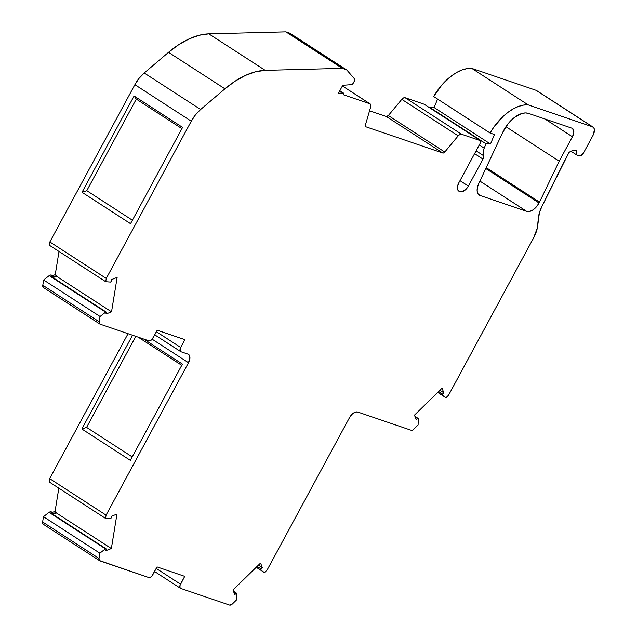 <?xml version="1.0" encoding="UTF-8"?>
<svg xmlns="http://www.w3.org/2000/svg" width="637" height="637" viewBox="0 0 637 637"><rect width="100%" height="100%" fill="white"/><g stroke="black" fill="none" stroke-linecap="round" stroke-linejoin="round"><path stroke-width="0.96" d="M485.8 168.534L539.061 202.996A12.167 6.824 -57.1 0 1 526.719 211.388L479.916 181.099L526.719 211.388L480.091 195.479L478.108 193.966L477.153 191.227L477.36 187.636L478.706 183.679L502.76 132.313L508.095 123.745L514.967 117.057L522.189 113.394L525.549 112.924L528.535 113.394L571.875 128.172L573.666 130.203L573.818 132.576L572.424 136.756L559.214 161.193L539.515 202.12A12.167 6.824 -57.1 0 1 539.061 202.996A12.167 6.824 -57.1 0 1 526.719 211.388L480.091 195.479A12.167 6.824 -57.1 0 1 479.231 195.065A12.167 6.824 -57.1 0 1 478.706 183.679L502.76 132.313A24.341 13.648 -57.1 0 1 528.535 113.394L571.875 128.172A8.114 4.547 -57.1 0 1 572.44 128.451A8.114 4.547 -57.1 0 1 572.424 136.756L544.985 119.008L572.424 136.756L559.214 161.193L539.515 202.12A12.167 6.824 -57.1 0 1 539.061 202.996L536.362 206.898L533.065 209.86L529.681 211.436L526.719 211.388L479.916 181.099M339.752 90.828L343.024 92.946A1.624 0.908 -57.1 0 1 343.391 93.026A1.624 0.908 -57.1 0 1 343.391 94.69A1.624 0.908 -57.1 0 1 343.367 94.746L369.922 103.799A4.005 2.245 -57.1 0 1 370.201 103.935A4.005 2.245 -57.1 0 1 370.71 106.801L370.822 104.858L369.922 103.799L343.367 94.746A1.624 0.908 -57.1 0 0 343.391 94.69L343.439 93.058L338.43 93.281L342.746 85.294L351.767 84.625L353.057 83.503A1.608 0.9 -57.1 0 1 351.767 84.625L342.746 85.294L351.767 84.625A1.608 0.9 -57.1 0 0 353.057 83.503L354.785 80.214L354.698 79.099A1.632 0.916 -57.1 0 1 354.586 80.668L353.057 83.503L354.586 80.668A1.632 0.916 -57.1 0 0 354.698 79.099L347.141 70.381A8.114 4.547 -57.1 0 0 346.584 69.895A8.114 4.547 -57.1 0 0 346.01 69.616L342.3 68.35L285.886 31.85L289.604 33.116L346.01 69.616A8.114 4.547 -57.1 0 1 347.141 70.381L354.698 79.099L347.141 70.381A8.114 4.547 -57.1 0 0 346.01 69.616L342.3 68.35L265.215 70.357L255.676 71.742L245.563 75.365L235.212 81.122L224.933 88.83L200.623 109.484L195.511 114.795L191.283 121.181L106.26 278.441L105.726 281.713L110.48 282.056L111.228 281.482A0.812 0.454 -57.1 0 1 110.48 282.056L105.726 281.713L110.48 282.056A0.812 0.454 -57.1 0 0 111.356 281.156L111.698 279.532L117.144 277.398L111.531 311.835L106.084 313.969L105.861 311.971L100.057 316.501L43.65 280.001L49.184 275.622L105.591 312.122A0.812 0.454 -57.1 0 1 106.268 312.417L106.084 313.969L106.268 312.417A0.812 0.454 -57.1 0 0 105.591 312.122L100.057 316.501L43.65 280.001L49.184 275.622L105.591 312.122L100.057 316.501L99.205 321.765L42.79 285.265L43.65 280.001L49.184 275.622L105.591 312.122M50.984 513.143L50.626 513.103A0.812 0.454 122.9 0 1 51.087 513.533A0.812 0.454 122.9 0 0 50.626 513.103L52.497 512.626L52.839 513.685L56.47 512.259L56.359 512.952L52.831 514.33L56.359 512.952L111.356 548.537L116.961 514.099L111.515 516.233L116.961 514.099L111.515 516.233L111.172 517.857A0.812 0.454 -57.1 0 1 111.053 518.184A0.812 0.454 -57.1 0 0 111.172 517.857L111.515 516.233L111.172 517.857A0.812 0.454 -57.1 0 1 110.305 518.757L111.053 518.184A0.812 0.454 -57.1 0 1 110.305 518.757L105.543 518.414L110.305 518.757L105.543 518.414L49.137 481.914L49.67 478.642L106.076 515.142L105.543 518.414L49.137 481.914L49.67 478.642L128.037 333.7L49.67 478.642L106.076 515.142L105.543 518.414L49.137 481.914L49.67 478.642L106.076 515.142L105.543 518.414M415.205 417.06L417.553 418.581A0.812 0.454 -57.1 0 1 418.294 418.772L417.824 418.405L416.256 419.759L414.456 415.149L442.038 388.204L443.838 392.814L442.588 394.12L438.614 391.548L442.588 394.12L442.365 395.251A0.812 0.454 -57.1 0 1 442.588 394.12L438.614 391.548M233.715 591.924L236.064 593.445A0.812 0.454 -57.1 0 1 236.805 593.636L236.335 593.27L234.766 594.624L232.967 590.013L260.549 563.068L262.348 567.678L261.106 568.984L257.125 566.412L261.106 568.984L260.875 570.115A0.812 0.454 -57.1 0 1 261.106 568.984L257.125 566.412M256.345 567.177L264.474 572.615L256.233 567.288L264.474 572.615L267.094 570.059L349.506 417.633A8.114 4.547 -57.1 0 1 357.739 412.035L412.29 430.644L418.095 424.975L418.294 418.772A0.812 0.454 -57.1 0 0 417.553 418.581L416.256 419.759L414.456 415.149L442.038 388.204L443.838 392.814L442.588 394.12A0.812 0.454 -57.1 0 0 442.365 395.251L437.723 392.424L445.956 397.751L448.575 395.195L533.607 237.935L537.405 227.727L538.289 218.69A24.341 13.648 -57.1 0 1 541.808 206.675L569.048 152.362A13.791 7.732 -57.1 0 1 576.222 150.65L572.878 150.587L570.991 151.256L576.827 155.014A4.053 2.277 -57.1 0 1 576.835 150.858L576.127 153.581L577.114 155.149A4.053 2.277 -57.1 0 1 576.827 155.014M52.513 512.634A1.624 0.908 -57.1 0 1 52.799 513.175A1.624 0.908 -57.1 0 0 51.86 512.618A1.624 0.908 -57.1 0 1 52.513 512.634L51.103 511.726A1.624 0.908 122.9 0 0 50.45 511.71L51.86 512.618L50.45 511.71L49.208 512.196L50.626 513.103L51.86 512.618L50.626 513.103L49.208 512.196A0.812 0.454 122.9 0 0 49.001 512.323L105.408 548.815L99.874 553.203L43.467 516.703L49.001 512.323L105.408 548.815L99.874 553.203L99.022 558.466L99.46 560.568L148.708 577.512A4.053 2.277 -57.1 0 0 152.824 574.717L157.036 566.914L184.73 576.358L180.51 584.161A4.053 2.277 -57.1 0 0 180.789 588.453L229.535 605.078L180.789 588.453A4.053 2.277 -57.1 0 1 180.502 588.317A4.053 2.277 -57.1 0 1 180.51 584.161L184.73 576.358L157.036 566.914L152.824 574.717A4.053 2.277 -57.1 0 1 148.708 577.512L150.826 577.003L151.917 576.015L157.036 566.914L184.73 576.358L179.945 585.57L180.096 587.895L180.789 588.453L229.535 605.078A4.053 2.277 -57.1 0 0 232.394 603.956L236.606 599.839L232.394 603.956A4.053 2.277 -57.1 0 1 229.535 605.078L231.653 604.569L236.606 599.839L236.805 593.636A0.812 0.454 -57.1 0 0 236.064 593.445L234.766 594.624L232.967 590.013L260.549 563.068L262.348 567.678L261.106 568.984A0.812 0.454 -57.1 0 0 260.875 570.115L264.474 572.615L267.094 570.059L349.506 417.633L352.38 413.946L355.764 412.004L357.739 412.035L412.29 430.644L418.095 424.975L412.29 430.644L357.739 412.035A8.114 4.547 -57.1 0 0 349.506 417.633L267.094 570.059L264.474 572.615L256.233 567.288M105.408 548.815A0.812 0.454 -57.1 0 1 106.084 549.118L105.408 548.815L99.874 553.203L43.467 516.703L49.001 512.323L105.408 548.815A0.812 0.454 -57.1 0 1 106.084 549.118L105.909 550.671L106.084 549.118L105.909 550.671L111.356 548.537L105.909 550.671L111.356 548.537L116.961 514.099L111.356 548.537L56.359 512.952L111.356 548.537M152.179 339.218L188.496 362.716L106.076 515.142L188.496 362.716L152.179 339.218L188.496 362.716A8.114 4.547 -57.1 0 0 187.931 354.124L189.324 355.239L189.914 357.261L188.496 362.716A8.114 4.547 -57.1 0 0 188.504 354.403A8.114 4.547 -57.1 0 0 187.931 354.124L180.972 351.751A4.053 2.277 -57.1 0 1 180.693 347.46L184.905 339.656L157.22 330.213L152.999 338.016A4.053 2.277 -57.1 0 1 148.891 340.811L149.878 340.827L152.1 339.314L157.22 330.213L184.905 339.656L180.693 347.46L156.399 331.734L180.693 347.46L179.984 350.183L180.972 351.751A4.053 2.277 -57.1 0 1 180.685 351.616A4.053 2.277 -57.1 0 1 180.693 347.46L156.399 331.734M51.271 276.832A0.812 0.454 122.9 0 0 50.801 276.41L51.271 276.832A0.812 0.454 122.9 0 0 50.801 276.41L49.391 275.495A0.812 0.454 122.9 0 0 49.184 275.622A0.812 0.454 122.9 0 1 49.391 275.495A0.812 0.454 122.9 0 0 49.184 275.622M429.457 107.637L485.999 143.795L484.2 148.134L479.287 144.957L484.2 148.134L483.125 152.251L483.515 155.643A10.749 6.028 -57.1 0 1 484.2 148.134L479.287 144.957M429.593 107.295L434.092 107.518L490.498 144.018L485.999 143.795L484.2 148.134L485.999 143.795L429.593 107.295L434.092 107.518L437.603 99.077L434.092 107.518L490.498 144.018L485.999 143.795L429.593 107.295L434.092 107.518L490.498 144.018L485.999 143.795M437.826 392.312L445.956 397.751L448.575 395.195L533.607 237.935A24.341 13.648 122.9 0 0 537.851 224.503L539.396 212.806L541.808 206.675L563.634 162.379L569.048 152.362L570.991 151.256M439.92 390.274L443.838 392.814L439.92 390.274L443.838 392.814L442.588 394.12M258.431 565.138L262.348 567.678L258.431 565.138L262.348 567.678L261.106 568.984M180.51 584.161L156.216 568.435M99.874 553.203L99.022 558.466L42.615 521.966L43.467 516.703L99.874 553.203L99.022 558.466A4.053 2.277 -57.1 0 0 99.961 560.886L148.708 577.512L99.961 560.886A4.053 2.277 -57.1 0 1 99.675 560.751A4.053 2.277 -57.1 0 1 99.022 558.466L42.615 521.966L43.467 516.703L49.001 512.323A0.812 0.454 122.9 0 1 49.208 512.196A0.812 0.454 122.9 0 0 49.001 512.323M181.744 365.335L138.205 337.164M135.816 336.352L86.592 427.387L135.816 336.352L86.592 427.387L132.233 456.912L86.592 427.387L81.847 428.988L132.544 335.237L81.847 428.988L130.362 460.376L182.413 364.093L143.683 339.035M346.584 69.895L290.177 33.395A8.114 4.547 122.9 0 0 289.604 33.116L346.01 69.616L342.3 68.35L265.215 70.357L208.809 33.857A81.138 45.49 122.9 0 0 168.526 52.33L224.933 88.83L200.623 109.484L144.217 72.992L168.526 52.33L224.933 88.83L200.623 109.484L144.217 72.992A24.341 13.648 122.9 0 0 134.877 84.681L49.853 241.941L106.26 278.441L49.853 241.941L49.32 245.213L105.726 281.713L49.32 245.213L49.853 241.941L106.26 278.441L105.726 281.713L49.32 245.213L49.853 241.941L134.877 84.681L191.283 121.181L106.26 278.441L105.726 281.713M181.927 128.642L136.294 99.109L181.927 128.642L136.294 99.109L86.775 190.686L132.408 220.211L86.775 190.686L82.03 192.286L134.089 96.004L136.294 99.109L86.775 190.686L82.03 192.286L130.537 223.675L182.596 127.4L134.089 96.004L136.294 99.109L86.775 190.686L132.408 220.211M476.102 150.842L483.515 155.643A4.053 2.277 -57.1 0 1 482.965 159.099L474.573 153.668L482.965 159.099L468.37 186.084A8.114 4.547 -57.1 0 1 460.145 191.673L459.381 191.411A8.114 4.547 -57.1 0 1 458.799 191.132A8.114 4.547 -57.1 0 1 458.815 182.819L480.656 142.425L480.545 140.713A1.624 0.908 -57.1 0 1 480.656 140.769A1.624 0.908 -57.1 0 1 480.656 142.425L458.815 182.819L480.656 142.425A1.624 0.908 -57.1 0 0 480.545 140.713L461.522 134.224L405.116 97.724A4.053 2.277 122.9 0 0 401.788 99.356L458.194 135.848A4.053 2.277 -57.1 0 1 461.522 134.224L459.914 134.431L458.194 135.848L444.761 152.036A2.437 1.362 -57.1 0 1 442.763 153.015L386.356 116.515A2.437 1.362 122.9 0 0 388.355 115.536L444.761 152.036L443.726 152.888L442.763 153.015L365.877 126.795A2.437 1.362 -57.1 0 1 365.71 126.707A2.437 1.362 -57.1 0 1 365.399 124.971L370.71 106.801A4.005 2.245 -57.1 0 0 369.922 103.799L343.367 94.746A1.624 0.908 -57.1 0 0 343.391 94.69A1.624 0.908 -57.1 0 0 343.024 92.946L338.43 93.281L342.746 85.294L338.43 93.281L343.024 92.946M484.2 148.134A10.749 6.028 -57.1 0 0 483.515 155.643L482.965 159.099L468.37 186.084L459.986 180.653L468.37 186.084L466.571 188.679L462.12 191.705L460.145 191.673L457.963 190.256L460.145 191.673L458.592 190.981L457.581 189.38L457.422 187.015L458.815 182.819A8.114 4.547 -57.1 0 0 459.381 191.411L458.314 190.718M593.023 127.074A8.114 4.547 -57.1 0 1 593.007 135.386L594.432 129.932L593.843 127.91L592.45 126.795A8.114 4.547 -57.1 0 1 593.023 127.074L536.617 90.573A8.114 4.547 122.9 0 0 536.043 90.295L592.45 126.795L528.169 104.874L471.762 68.374A42.361 23.744 122.9 0 0 433.646 96.521L490.052 133.014L494.447 134.518L490.498 144.018M592.45 126.795L528.169 104.874L471.762 68.374A42.361 23.744 122.9 0 0 433.646 96.521L441.974 84.832L451.872 75.604L457.063 72.26L462.199 69.903L467.152 68.589L471.762 68.374L536.043 90.295L592.45 126.795L528.169 104.874L471.762 68.374L536.043 90.295L592.45 126.795A8.114 4.547 -57.1 0 1 593.007 135.386L583.428 153.111A4.053 2.277 -57.1 0 1 579.312 155.906L577.114 155.149L580.299 155.922L583.428 153.111A4.053 2.277 -57.1 0 1 579.312 155.906L577.114 155.149A4.053 2.277 -57.1 0 1 576.835 150.858L576.222 150.65A13.791 7.732 -57.1 0 0 569.048 152.362L541.808 206.675A24.341 13.648 -57.1 0 0 538.289 218.69L537.851 224.503A24.341 13.648 122.9 0 1 533.607 237.935L448.575 395.195L445.956 397.751L437.723 392.424M99.022 558.466L42.615 521.966A4.053 2.277 122.9 0 0 43.555 524.386L42.719 523.542L42.615 521.966A4.053 2.277 122.9 0 0 43.268 524.251L99.675 560.751M132.233 456.912L86.592 427.387L81.847 428.988L130.362 460.376L182.413 364.093L130.362 460.376L81.847 428.988L132.544 335.237M43.236 287.375L42.79 285.265A4.053 2.277 122.9 0 0 43.451 287.55L99.858 324.05A4.053 2.277 -57.1 0 1 99.205 321.765L42.79 285.265L43.65 280.001L100.057 316.501L99.157 322.617L100.144 324.185A4.053 2.277 -57.1 0 1 99.858 324.05M50.801 276.41L49.391 275.495L50.634 275.009A1.624 0.908 122.9 0 1 51.565 275.566L51.271 275.017L52.696 275.94A1.624 0.908 -57.1 0 0 52.043 275.925L50.634 275.009L51.271 275.017A1.624 0.908 122.9 0 0 50.634 275.009L52.043 275.925L50.634 275.009L49.391 275.495L50.801 276.41L52.68 275.925L53.022 276.984L56.645 275.558L56.534 276.251L53.014 277.628L56.534 276.251L111.531 311.835L106.084 313.969L111.531 311.835L117.144 277.398L111.531 311.835L56.534 276.251L111.531 311.835M342.38 85.979L369.922 103.799M365.558 126.588L365.399 124.971A2.437 1.362 -57.1 0 0 365.877 126.795L442.763 153.015L386.356 116.515L388.355 115.536L401.788 99.356L458.194 135.848L444.761 152.036A2.437 1.362 -57.1 0 1 442.763 153.015L386.356 116.515A2.437 1.362 122.9 0 0 388.355 115.536L444.761 152.036L388.355 115.536L401.788 99.356L403.508 97.939L405.116 97.724L424.138 104.213L480.545 140.713L461.522 134.224L405.116 97.724L424.138 104.213L480.545 140.713L461.522 134.224L405.116 97.724A4.053 2.277 122.9 0 0 401.788 99.356L458.194 135.848A4.053 2.277 -57.1 0 1 461.522 134.224M405.116 97.724L424.138 104.213A1.624 0.908 122.9 0 1 424.346 104.349A1.624 0.908 122.9 0 0 424.25 104.269A1.624 0.908 122.9 0 0 424.138 104.213L424.417 104.436M111.356 281.156A0.812 0.454 -57.1 0 1 111.228 281.482A0.812 0.454 -57.1 0 0 111.356 281.156L111.698 279.532L117.144 277.398L111.698 279.532L111.356 281.156M180.693 347.46L184.905 339.656L157.22 330.213L152.999 338.016A4.053 2.277 -57.1 0 1 148.891 340.811L100.144 324.185A4.053 2.277 -57.1 0 1 99.205 321.765L42.79 285.265L43.65 280.001M528.169 104.874L523.558 105.089L518.606 106.395L513.47 108.76L508.278 112.104L503.206 116.332L493.954 126.946L490.052 133.014L494.447 134.518L490.052 133.014L433.646 96.521L490.052 133.014A42.361 23.744 122.9 0 1 528.169 104.874A42.361 23.744 122.9 0 0 490.052 133.014M52.831 514.33L56.359 512.952L56.47 512.259L52.839 513.685L52.799 513.175L52.839 513.685L56.47 512.259L55.061 511.344L52.234 512.459L55.061 511.344L58.827 488.189L55.061 511.344L52.234 512.459M56.359 512.952L56.47 512.259L55.061 511.344L58.827 488.189M52.696 275.94A1.624 0.908 -57.1 0 1 52.975 276.474L53.022 276.984L56.645 275.558L55.236 274.651L52.417 275.757L55.236 274.651L59.01 251.488L55.236 274.651L52.417 275.757M52.043 275.925A1.624 0.908 -57.1 0 1 52.975 276.474L53.022 276.984L56.645 275.558L56.534 276.251L53.014 277.628M56.534 276.251L56.645 275.558L55.236 274.651L59.01 251.488M86.775 190.686L82.03 192.286L130.537 223.675L182.596 127.4L134.089 96.004L136.294 99.109M82.03 192.286L134.089 96.004L82.03 192.286L130.537 223.675L182.596 127.4L134.089 96.004M49.853 241.941L134.877 84.681L191.283 121.181L106.26 278.441M200.623 109.484A24.341 13.648 122.9 0 0 191.283 121.181A24.341 13.648 122.9 0 1 200.623 109.484L144.217 72.992L168.526 52.33L178.806 44.63L189.157 38.873L199.27 35.242L208.809 33.857L285.886 31.85L289.604 33.116L346.01 69.616M342.3 68.35L285.886 31.85L342.3 68.35L265.215 70.357A81.138 45.49 122.9 0 0 224.933 88.83A81.138 45.49 122.9 0 1 265.215 70.357L208.809 33.857L285.886 31.85L289.604 33.116A8.114 4.547 122.9 0 1 290.663 33.801A8.114 4.547 122.9 0 0 289.604 33.116M369.548 110.782L386.356 116.515M526.719 211.388L480.091 195.479L478.498 194.452L480.091 195.479A12.167 6.824 -57.1 0 1 478.706 183.679L502.76 132.313A24.341 13.648 -57.1 0 1 528.535 113.394L571.875 128.172A8.114 4.547 -57.1 0 1 572.424 136.756L559.214 161.193L505.921 126.715L559.214 161.193L539.515 202.12A12.167 6.824 -57.1 0 1 539.061 202.996M486.214 167.635L539.515 202.12M537.102 90.987A8.114 4.547 122.9 0 0 536.043 90.295L536.824 90.725M51.86 512.618L50.45 511.71L49.208 512.196L50.626 513.103M50.45 511.71L51.382 512.267A1.624 0.908 122.9 0 0 50.45 511.71L49.208 512.196M134.877 84.681L139.105 78.295L144.217 72.992A24.341 13.648 122.9 0 0 134.877 84.681L191.283 121.181M417.553 418.581L416.256 419.759L414.456 415.149L442.038 388.204L443.838 392.814M260.875 570.115L264.474 572.615M236.064 593.445L234.766 594.624L232.967 590.013L260.549 563.068L262.348 567.678M42.615 521.966L43.467 516.703M100.057 316.501L99.205 321.765M457.963 190.256L459.381 191.411M434.092 107.518L437.603 99.077M442.365 395.251L445.956 397.751M86.592 427.387L81.847 428.988M42.79 285.265A4.053 2.277 122.9 0 0 43.738 287.685M424.138 104.213L480.545 140.713M483.515 155.643A4.053 2.277 -57.1 0 1 482.965 159.099L474.573 153.668M459.986 180.653L468.37 186.084A8.114 4.547 -57.1 0 1 460.145 191.673M188.496 362.716L106.076 515.142M482.965 159.099L468.37 186.084M458.194 135.848L444.761 152.036M442.763 153.015L365.877 126.795M572.424 136.756L544.985 119.008M56.47 512.259L55.061 511.344M49.67 478.642L128.037 333.7M50.634 275.009L49.391 275.495M56.645 275.558L55.236 274.651M144.217 72.992L168.526 52.33L224.933 88.83M265.215 70.357L208.809 33.857A81.138 45.49 122.9 0 0 168.526 52.33M208.809 33.857L285.886 31.85M388.355 115.536L401.788 99.356M471.762 68.374L536.043 90.295M478.498 194.452L480.091 195.479M559.214 161.193L505.921 126.715M339.816 90.717L343.391 93.026M414.918 416.327L418.143 418.413M236.653 593.278L233.429 591.192M50.952 513.111L105.949 548.704M154.727 334.815L180.685 351.616M51.127 276.418L106.124 312.003M154.552 571.516L180.502 588.317M342.395 85.947L370.185 103.927M480.656 140.769L424.25 104.269"/></g></svg>
